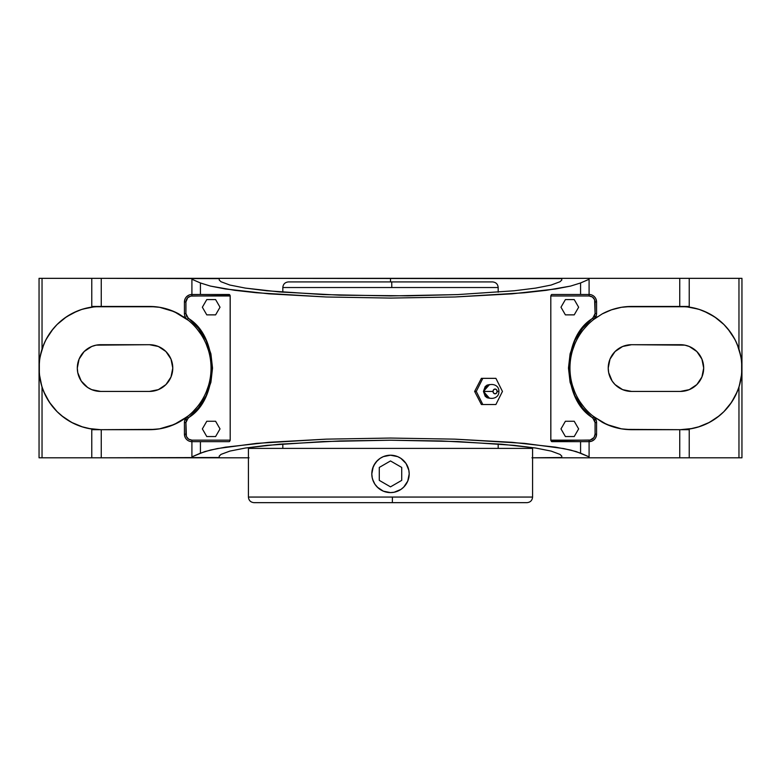 <?xml version="1.0" encoding="UTF-8"?>
<svg xmlns="http://www.w3.org/2000/svg" width="781" height="781" viewBox="0 0 781 781"><rect width="100%" height="100%" fill="white"/><g stroke="black" fill="none" stroke-linecap="round" stroke-linejoin="round"><path stroke-width="1.17" d="M561.91 278.632L219.217 278.339L219.227 280.047L221.013 281.746L229.878 285.045L245.293 288.091L279.295 291.928L339.471 295.169L407.741 295.843L457.637 294.593L514.22 290.776L535.581 288.111L551.074 285.065L559.967 281.756L561.773 280.057L561.783 278.339L589.089 278.339L589.089 279.266L580.576 282.966L580.576 294.486L580.576 282.966L570.589 286.08L555.525 288.98L511.994 293.841L454.854 296.985L390.5 298.078L326.146 296.985L269.006 293.841L225.475 288.98L210.411 286.08L200.424 282.966L200.424 294.486L200.424 282.966L191.911 279.266L191.911 295.979C188.299 296.36 186.308 298.362 185.927 301.964L184.433 301.964L184.433 313.581L185.927 313.581L188.231 318.297C219.607 336.796 219.607 399.345 188.231 417.835L185.927 422.55L184.433 422.55L184.433 434.168L184.433 422.55A7.478 7.478 0 0 1 187.313 416.654L188.231 417.835L187.313 416.654A61.611 61.611 0 0 0 187.313 319.478L188.231 318.297L187.313 319.478A7.478 7.478 0 0 1 184.433 313.581L185.927 313.581L185.927 301.964L184.433 301.964A7.478 7.478 0 0 1 191.911 294.486L191.911 295.979L230.19 295.979L230.19 440.152L191.911 440.152L191.911 441.646A7.478 7.478 0 0 1 184.433 434.168L185.927 434.168C186.308 437.78 188.299 439.771 191.911 440.152L191.911 441.646A7.478 7.478 0 0 1 184.433 434.168L185.927 434.168L185.927 422.55L184.433 422.55A7.478 7.478 0 0 1 187.313 416.654L184.619 420.871L187.313 416.654L174.202 424.483L159.578 428.837L149.425 429.687L91.767 429.687L100.661 429.687L88.643 428.496L82.776 427.031L71.618 422.404L61.582 415.697L57.101 411.636L49.437 402.303L43.736 391.642L41.705 385.951L39.343 374.109L39.343 362.023L40.231 356.048L43.736 344.489L46.323 339.022L53.04 328.977L57.101 324.496L66.434 316.832L77.085 311.141L82.776 309.1L94.628 306.748L155.458 306.748M532.574 457.803L561.91 457.51M625.542 306.748L686.372 306.748L698.224 309.1L703.915 311.141L714.566 316.832L723.899 324.496L727.96 328.977L734.677 339.022L737.264 344.489L740.769 356.048L741.657 362.023L741.657 374.109L739.295 385.951L737.264 391.642L731.563 402.303L723.899 411.636L719.418 415.697L709.382 422.404L698.224 427.031L692.356 428.496L680.339 429.687L689.232 429.687L631.575 429.687L621.422 428.837L606.798 424.483L593.687 416.654L596.381 420.871L593.687 416.654L592.769 417.835C561.393 399.345 561.393 336.796 592.769 318.297L593.687 319.478A61.611 61.611 0 0 0 593.687 416.654A7.478 7.478 0 0 1 596.567 422.55L595.073 422.55L595.073 434.168L596.567 434.168L596.567 422.55L595.073 422.55L592.769 417.835L593.687 416.654A7.478 7.478 0 0 1 596.567 422.55L596.567 434.168A7.478 7.478 0 0 1 589.089 441.646L589.089 457.803L561.783 457.803L561.773 456.084L559.987 454.396L551.122 451.086L535.707 448.04L514.288 445.365L457.734 441.548L390.5 440.211L323.363 441.548L266.78 445.355L245.419 448.021L229.926 451.076L221.033 454.376L219.227 456.084L219.217 457.803L248.426 457.803M483.439 391.427L489.502 398.261L487.09 397.744L485.167 396.26L483.439 391.427L484.513 391.427L483.439 391.427L489.502 384.594L487.09 385.111L485.167 386.595L483.439 391.427M493.006 391.427L484.513 391.427L493.006 391.427L493.612 389.739L495.076 389.036L496.54 389.739L497.146 391.427A2.392 2.07 90 0 0 493.006 391.427A2.392 2.07 90 0 0 497.146 391.427L496.54 393.116L495.076 393.819L493.612 393.116L493.006 391.427M498.874 391.427L497.146 391.427L498.874 391.427C499.332 382.173 484.044 382.173 484.513 391.427C484.044 400.682 499.332 400.682 498.874 391.427M389.27 281.921L288.433 281.921L391.73 281.921L391.798 287.535L282.82 287.535L282.82 292.211L282.82 287.535C283.152 284.128 285.026 282.263 288.433 281.921M526.97 502.661L392.345 502.661L392.423 497.058L532.574 497.058L532.574 448.392L248.426 448.392L248.426 497.058L532.574 497.058C532.242 500.465 530.367 502.329 526.97 502.661M288.98 281.921L391.73 281.921L391.798 287.535L498.18 287.535L498.18 292.211L498.18 287.535L282.82 287.535M282.82 443.92L282.82 448.392L282.82 443.92M498.18 448.392L498.18 443.92L498.18 448.392M400.868 458.349L406.042 463.514L408.834 470.25L409.195 473.901L407.77 481.057L403.718 487.119L400.887 489.443L394.151 492.235L390.5 492.596L383.344 491.171L377.262 487.11L374.948 484.279L372.654 479.466M403.728 487.11L402.215 488.467M406.042 484.288L405.036 485.665M407.78 481.028L406.725 483.185M408.844 477.533L408.59 478.636M409.195 473.901L409.127 475.463M407.77 466.735L408.278 468.122M406.032 463.494L407.204 465.505M376.208 461.844L380.122 458.349L383.344 456.631L390.5 455.206L397.656 456.631L400.887 458.359L404.802 461.864M383.344 456.631L384.75 456.114M373.855 465.378L377.282 460.683L380.113 458.359M372.664 468.288L374.948 463.524M372.254 478.001L371.805 473.901L373.23 466.745M378.141 487.93L374.958 484.288M381.577 490.331L380.113 489.443M385.131 491.815L383.344 491.171M388.743 492.518L386.849 492.235M394.18 492.235L390.5 492.596A18.695 18.695 0 0 0 409.195 473.901A18.695 18.695 0 0 0 390.5 455.206L390.461 455.206M373.23 481.057L372.166 477.552M371.805 473.901L372.166 470.25M388.655 502.661L254.03 502.661L392.345 502.661L392.423 497.058L248.426 497.058C248.758 500.465 250.633 502.329 254.03 502.661L526.404 502.661M390.48 492.596L390.5 492.596A18.695 18.695 0 0 1 371.805 473.901A18.695 18.695 0 0 1 390.5 455.206M248.426 497.058L248.426 448.392L532.574 448.392L532.574 497.058M391.73 281.921L492.567 281.921L391.73 281.921M578.643 428.906L574.22 421.262L565.395 421.262L560.983 428.906L565.395 436.55L574.22 436.55L578.643 428.906L574.22 436.55L565.395 436.55L560.983 428.906L565.395 421.262L574.22 421.262L578.643 428.906M565.395 299.582L560.983 307.226L565.395 314.87L574.22 314.87L578.643 307.226L574.22 299.582L565.395 299.582L574.22 299.582L578.643 307.226L574.22 314.87L565.395 314.87L560.983 307.226L565.395 299.582M202.357 428.906L206.78 436.55L215.605 436.55L220.017 428.906L215.605 421.262L206.78 421.262L202.357 428.906L206.78 421.262L215.605 421.262L220.017 428.906L215.605 436.55L206.78 436.55L202.357 428.906M215.605 314.87L220.017 307.226L215.605 299.582L206.78 299.582L202.357 307.226L206.78 314.87L215.605 314.87L206.78 314.87L202.357 307.226L206.78 299.582L215.605 299.582L220.017 307.226L215.605 314.87M590.553 441.499L591.949 441.08L589.089 441.646L589.089 440.152C592.701 439.771 594.692 437.78 595.073 434.168L596.567 434.168A7.478 7.478 0 0 1 589.089 441.646L589.821 441.607M595.307 438.326L596.001 437.028L595.307 438.326M594.38 439.459L591.949 441.08M191.179 441.607L190.447 441.499M187.752 440.386L189.051 441.08L187.752 440.386M185.693 438.326L184.999 437.028L185.693 438.326M502.447 391.427L495.906 404.509L482.814 404.509L476.273 391.427L482.814 378.346L495.906 378.346L502.447 391.427L495.906 378.346L481.389 378.346L482.814 378.346L476.273 391.427L474.633 391.427L481.389 378.346L474.633 391.427L476.273 391.427L482.814 404.509L495.906 404.509L502.447 391.427M155.458 429.384L100.661 429.687A61.611 61.611 0 0 1 39.05 368.066A61.611 61.611 0 0 1 100.661 306.455L149.425 306.455L159.578 307.294L174.202 311.658L188.485 320.415M155.546 306.757L158.592 307.138M160.203 307.402L168.755 309.559M171.713 310.623L173.538 311.365M177.58 313.259L178.615 313.806M183.428 316.686L184.687 317.535M197.046 328.977L200.649 333.838M206.35 344.489L208.381 350.181M208.381 385.951L206.35 391.642M197.046 407.155L192.985 411.636M188.485 415.717L178.781 422.238L169.457 426.338L159.578 428.837L149.425 429.687A61.611 61.611 0 0 0 187.313 319.478A7.478 7.478 0 0 1 184.433 313.581L184.433 301.964A7.478 7.478 0 0 1 191.911 294.486L229.165 294.486L191.179 294.525M184.687 418.596L183.428 419.446M178.615 422.326L177.58 422.872M173.538 424.766L171.722 425.508M168.764 426.572L160.203 428.73M158.592 428.994L155.546 429.374M149.425 391.427L158.358 389.651L165.943 384.584L171 377.008L172.777 368.066L171 359.123L165.943 351.548L158.358 346.481L149.425 344.704L96.112 345.153L91.728 346.481L84.143 351.548L79.086 359.123L77.309 368.066L77.758 372.625L81.244 381.05L87.687 387.493L91.728 389.651L100.661 391.427L149.425 391.427L100.661 391.427A23.362 23.362 0 0 1 77.309 368.066A23.362 23.362 0 0 1 100.661 344.704L149.425 344.704A23.362 23.362 0 0 1 172.777 368.066A23.362 23.362 0 0 1 149.425 391.427M219.09 457.51L101.257 457.803L101.257 429.687L101.257 457.803L191.911 457.803L191.911 441.646L191.911 456.865L204.768 451.584L217.333 448.567L256.627 443.364L326.146 439.147L390.5 438.053L454.854 439.147L524.373 443.364L563.667 448.567L576.232 451.584L589.089 456.865L589.089 440.152L550.81 440.152L550.81 295.979L589.089 295.979L589.089 294.486A7.478 7.478 0 0 1 596.567 301.964L595.073 301.964L595.073 313.581L596.567 313.581L596.567 301.964L595.073 301.964C594.692 298.362 592.701 296.36 589.089 295.979L589.089 294.486L551.835 294.486L589.089 294.486A7.478 7.478 0 0 1 596.567 301.964L596.567 313.581A7.478 7.478 0 0 1 593.687 319.478L592.769 318.297L595.073 313.581L596.567 313.581A7.478 7.478 0 0 1 593.687 319.478L602.219 313.894L611.543 309.803L621.422 307.294L631.575 306.455A61.611 61.611 0 0 0 602.219 313.894L611.543 309.803L621.422 307.294L631.575 306.455L680.339 306.455A61.611 61.611 0 0 1 741.95 368.066A61.611 61.611 0 0 1 680.339 429.687L689.232 429.687L689.232 457.803L679.743 457.803L679.743 429.687L679.743 457.803L589.089 457.803L738.963 457.803L689.232 457.803L689.232 429.687M184.433 422.55L184.619 420.871M184.999 437.028L184.433 434.168M39.802 377.662L42.037 387.034L42.037 457.803L101.257 457.803L91.767 457.803L91.767 429.687L100.661 429.687L92.041 429.081M596.381 420.871L596.567 422.55M596.567 434.168L596.001 437.028M688.959 429.081L680.358 429.687L625.542 429.384M625.454 429.374L622.408 428.994M620.797 428.73L612.245 426.572M609.287 425.508L607.462 424.766M603.42 422.872L602.385 422.326M602.219 422.238A61.611 61.611 0 0 0 631.575 429.687L621.422 428.837L611.543 426.338L602.219 422.238L592.515 415.717M583.954 407.155L580.351 402.303M574.65 391.642L572.619 385.951M572.619 350.181L574.65 344.489M583.954 328.977L588.015 324.496M592.515 320.415L594.897 318.287L596.381 315.26L593.687 319.478L602.219 313.894M596.313 317.545L597.572 316.686M602.385 313.806L603.42 313.259M607.462 311.365L609.278 310.633M612.236 309.569L620.797 307.402M622.408 307.138L625.454 306.757M631.575 391.427L680.339 391.427L689.272 389.651L696.857 384.584L701.914 377.008L703.691 368.066L701.914 359.123L696.857 351.548L689.272 346.481L684.888 345.153L631.575 344.704L622.642 346.481L615.057 351.548L610 359.123L608.223 368.066L608.672 372.625L612.158 381.05L615.057 384.584L622.642 389.651L631.575 391.427A23.362 23.362 0 0 1 608.223 368.066A23.362 23.362 0 0 1 631.575 344.704L680.339 344.704A23.362 23.362 0 0 1 703.691 368.066A23.362 23.362 0 0 1 680.339 391.427L631.575 391.427M595.073 434.168L594.068 437.497L590.26 440.035L550.849 440.582L550.81 295.979L589.089 295.979L592.418 296.995L594.614 299.679L595.073 313.581L594.468 316.207L582.558 328.313L574.865 340.379L570.091 353.852L568.47 368.066L570.091 382.28L574.865 395.762L582.558 407.819L594.468 419.924L595.073 422.55L595.073 434.168M551.445 441.529L589.089 441.646L551.835 441.646L550.849 440.582M580.576 441.646L580.576 453.165L589.089 456.865L589.089 457.803L561.783 457.803L561.773 456.084L559.987 454.396L551.122 451.086L535.707 448.04L501.705 444.204L441.529 440.962L390.5 440.211L339.647 440.962L279.413 444.194L245.419 448.021L229.926 451.076L221.033 454.376L219.227 456.084L219.217 457.803L191.911 457.803L191.911 456.865L200.424 453.165L200.424 441.646L200.424 453.165L210.411 450.051L225.475 447.152L269.006 442.3L326.146 439.147L390.5 438.053L454.854 439.147L511.994 442.3L555.525 447.152L570.589 450.051L580.576 453.165L580.576 441.646M229.165 441.646L191.911 441.646L229.165 441.646M185.927 301.964L187.674 297.737L190.74 296.097L230.151 295.55L230.19 440.152L191.911 440.152L188.582 439.147L186.386 436.462L185.927 422.55L186.532 419.924L198.442 407.819L206.135 395.762L210.909 382.28L212.53 368.066L210.909 353.852L206.135 340.379L198.442 328.313L186.532 316.207L185.927 313.581L185.927 301.964M229.555 294.603L230.151 295.55M481.389 404.509L482.814 404.509L481.389 404.509L474.633 391.427L481.389 404.509M178.781 313.894A61.611 61.611 0 0 0 149.425 306.455L159.578 307.294L169.457 309.803L178.781 313.894L187.313 319.478M185.185 316.861L184.619 315.26L185.185 316.861M185.693 297.815L186.62 296.673L185.693 297.815M186.62 296.673L189.051 295.052M92.041 307.06L100.642 306.455L91.767 306.455L100.661 306.455L91.767 306.455L91.767 278.339L101.257 278.339L101.257 306.455L101.257 278.339L42.037 278.339L42.037 349.107L39.802 358.469M39.646 359.494L39.05 368.066M39.05 368.144L39.646 376.637M42.037 387.034L42.037 457.803L39.05 457.803L91.767 457.803L91.767 429.687M91.016 428.925L81.605 426.66L72.662 422.951L64.413 417.894M63.583 417.279L57.101 411.636M57.062 411.597L50.785 404.236L45.737 395.977M45.298 395.098L42.34 387.923M738.963 387.034L738.963 457.803L741.95 457.803L741.95 278.339L741.95 457.803L738.963 457.803L738.963 387.034L741.198 377.662M741.354 376.637L741.95 368.066M741.95 367.988L741.354 359.494M741.198 358.469L738.963 349.107L738.963 278.339L738.963 349.107M561.783 457.803L531.949 457.803M249.051 457.803L219.217 457.803M738.66 387.923L735.702 395.098M735.263 395.977L730.215 404.236M729.6 405.075L723.997 411.538M723.889 411.646L717.417 417.279M716.587 417.894L708.338 422.951L699.395 426.66L689.984 428.925M689.232 306.455L689.232 278.339L679.743 278.339L679.743 306.455L679.743 278.339L741.95 278.339L689.232 278.339L689.232 306.455L680.339 306.455L689.232 306.455L680.339 306.455L688.959 307.06M593.687 416.654A61.611 61.611 0 0 1 593.687 319.478M589.821 294.525L589.089 294.486L589.089 279.266L589.089 294.486L590.553 294.632M593.248 295.745L591.949 295.052L593.248 295.745M595.307 297.815L594.38 296.673L595.307 297.815M550.81 295.853L551.415 294.622M230.19 440.279L229.585 441.509M190.447 294.632L191.911 294.486L191.911 278.339L101.257 278.339L219.09 278.632M184.619 315.26L184.433 313.581M184.433 301.964L184.999 299.103M42.34 348.209L45.298 341.043M45.737 340.155L50.785 331.896M51.4 331.056L57.003 324.593M57.111 324.486L63.583 318.853M64.413 318.238L72.662 313.181L81.605 309.471L91.016 307.216M91.767 306.455L91.767 278.339L39.05 278.339L39.05 457.803L39.05 278.339L42.037 278.339L42.037 349.107M624.068 345.944L622.642 346.481M622.642 389.651L623.834 390.11M701.914 377.008L703.242 372.625M703.242 363.507L701.914 359.123M156.932 390.188L158.358 389.651M158.358 346.481L157.166 346.032M79.086 359.123L77.758 363.507M77.758 372.625L79.086 377.008M689.984 307.216L699.395 309.471L708.338 313.181L716.587 318.238M717.417 318.853L723.899 324.496M723.938 324.535L730.215 331.896L735.263 340.155M735.702 341.043L738.66 348.209M596.567 313.581L596.381 315.26M561.783 278.339L679.743 278.339L589.089 278.339L589.089 279.266L580.576 282.966L570.589 286.08L546.222 290.327L524.373 292.768L454.854 296.985L390.5 298.078L326.146 296.985L256.627 292.768L234.778 290.327L210.411 286.08L200.424 282.966L191.911 279.266L191.911 278.339L219.217 278.339L219.227 280.047L221.013 281.746L229.878 285.045L245.293 288.091L266.712 290.766L323.266 294.583L390.5 295.931L457.637 294.593L514.22 290.776L535.581 288.111L551.074 285.065L559.967 281.756L561.773 280.057L561.783 278.339L219.217 278.339M596.001 299.103L596.567 301.964M390.5 278.339L390.5 281.921M401.717 480.374L401.717 467.428L390.5 460.946L379.283 467.428L379.283 480.374L390.5 486.856L401.717 480.374M498.18 287.535C497.848 284.128 495.974 282.263 492.567 281.921"/></g></svg>
